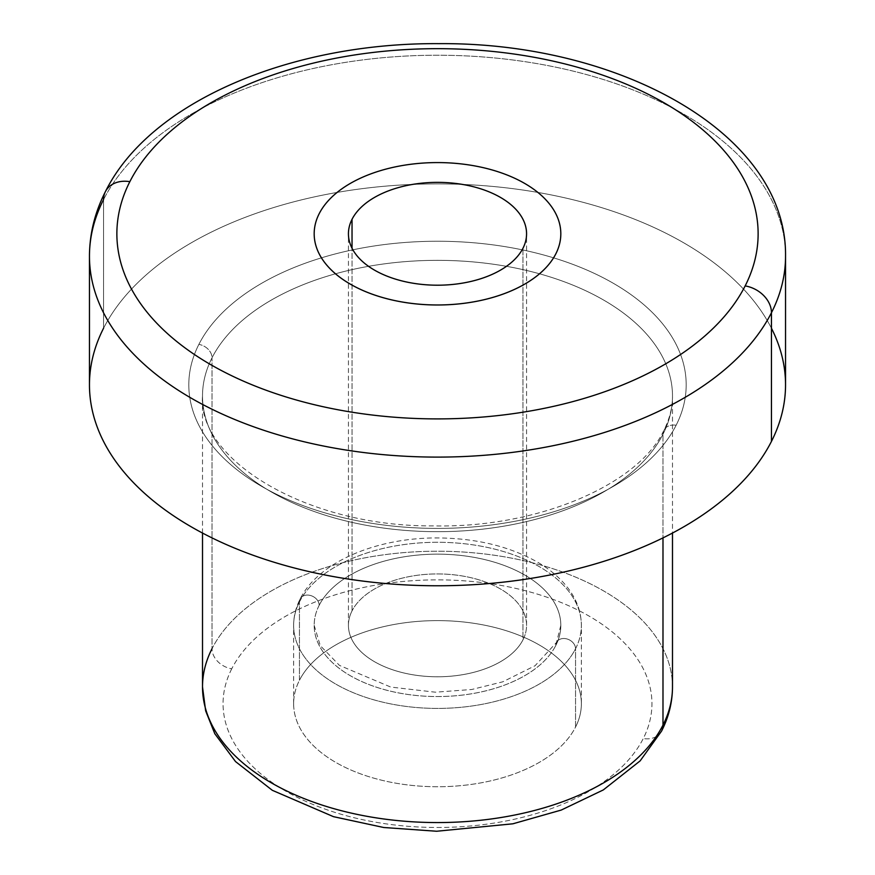 <?xml version="1.0" encoding="UTF-8"?>
<svg xmlns="http://www.w3.org/2000/svg" width="875" height="875" viewBox="0 0 875 875"><rect width="100%" height="100%" fill="white"/><g stroke="black" fill="none" stroke-linecap="round" stroke-linejoin="round"><path stroke-width="0.66" stroke-dasharray="4.38 3.28" d="M352.034 610.881L352.034 248.259L352.034 610.881A89.064 51.417 0 0 0 348.436 625.362A89.064 51.417 0 0 0 424.834 676.255A89.064 51.417 0 0 0 522.966 639.833A89.064 51.417 0 0 0 526.564 625.362A89.064 51.417 0 0 0 450.166 574.459A89.064 51.417 0 0 0 352.034 610.881A89.064 51.417 180 0 1 462.58 576.012A89.064 51.417 180 0 1 522.966 639.833L522.966 248.259L522.966 639.833A89.064 51.417 180 0 1 412.42 674.702A89.064 51.417 180 0 1 352.034 610.881M319.167 605.314A123.32 71.203 0 0 0 402.784 693.678A123.32 71.203 0 0 0 555.833 645.4A123.32 71.203 0 0 0 472.216 557.036A123.32 71.203 0 0 0 319.167 605.314M314.18 233.789A123.32 71.203 180 0 1 319.167 213.752L319.167 213.752A123.32 71.203 180 0 1 455.033 163.319A123.32 71.203 180 0 1 560.82 233.789A123.32 71.203 0 0 0 455.033 163.319A123.32 71.203 0 0 0 319.167 213.752A123.32 71.203 0 0 0 314.18 233.789M299.447 601.956A10.281 8.05 26.9 0 1 300.147 598.97A10.281 8.05 26.9 0 1 311.161 595.7A10.281 8.05 26.9 0 1 319.167 605.303A123.32 71.203 180 0 1 455.033 554.87A123.32 71.203 180 0 1 560.82 625.352A123.32 71.203 180 0 1 555.833 645.389A10.281 8.05 26.9 0 1 556.533 642.403A10.281 8.05 26.9 0 1 567.547 639.133A10.281 8.05 26.9 0 1 575.553 648.736A143.872 83.07 0 0 0 581.372 625.352A143.872 83.07 0 0 0 457.964 543.123A143.872 83.07 0 0 0 299.447 601.956A143.872 83.07 0 0 0 293.628 625.352A143.872 83.07 0 0 0 417.036 707.569A143.872 83.07 0 0 0 575.553 648.736A10.281 8.05 -153.1 0 0 567.547 639.133A10.281 8.05 -153.1 0 0 556.533 642.403A10.281 8.05 -153.1 0 0 555.833 645.389A123.32 71.203 180 0 1 419.967 695.822A123.32 71.203 180 0 1 314.18 625.352A123.32 71.203 180 0 1 319.167 605.303A10.281 8.05 -153.1 0 0 311.161 595.7A10.281 8.05 -153.1 0 0 300.147 598.97A10.281 8.05 -153.1 0 0 299.447 601.956A143.872 83.07 180 0 1 457.964 543.123A143.872 83.07 180 0 1 581.372 625.352A143.872 83.07 180 0 1 575.553 648.736L575.553 727.059A143.872 83.07 0 0 0 581.372 703.675A143.872 83.07 0 0 0 457.964 621.458A143.872 83.07 0 0 0 299.447 680.291L299.447 601.956L299.447 680.291A143.872 83.07 0 0 0 293.628 703.675A143.872 83.07 0 0 0 417.036 785.892A143.872 83.07 0 0 0 575.553 727.059L575.553 648.736A143.872 83.07 180 0 1 417.036 707.569A143.872 83.07 180 0 1 293.628 625.352A143.872 83.07 180 0 1 299.447 601.956M231.733 668.817A214.441 123.802 0 0 0 377.125 822.467A214.441 123.802 0 0 0 643.267 738.533A214.441 123.802 0 0 0 497.875 584.872A214.441 123.802 0 0 0 231.733 668.817A20.552 16.1 26.9 0 1 212.013 648.692A20.552 16.1 -153.1 0 0 231.733 668.817A214.441 123.802 180 0 1 497.875 584.872A214.441 123.802 180 0 1 643.267 738.533A214.441 123.802 180 0 1 377.125 822.467A214.441 123.802 180 0 1 231.733 668.817M299.447 680.291A143.872 83.07 180 0 1 478.002 623.973A143.872 83.07 180 0 1 575.553 727.059A143.872 83.07 180 0 1 396.998 783.377A143.872 83.07 180 0 1 299.447 680.291M661.587 731.062A20.552 16.1 26.9 0 1 643.267 738.533A20.552 16.1 -153.1 0 0 661.587 731.062M672.492 686.886A234.992 135.669 0 0 0 470.925 552.595A234.992 135.669 0 0 0 212.013 648.692L212.013 357.82A234.992 135.669 0 0 0 202.508 396.014A234.992 135.669 0 0 0 404.075 530.305A234.992 135.669 0 0 0 662.987 434.219L662.987 537.895L662.987 434.219A234.992 135.669 0 0 0 672.492 396.014A234.992 135.669 0 0 0 470.925 261.723A234.992 135.669 0 0 0 212.013 357.82L212.013 648.692A234.992 135.669 180 0 1 470.925 552.595A234.992 135.669 180 0 1 672.492 686.886M202.508 686.886A234.992 135.669 180 0 1 212.013 648.692M676.134 425.25A13.705 10.741 -153.1 0 0 663.917 430.238A13.705 10.741 -153.1 0 0 662.987 434.219A234.992 135.669 180 0 1 404.075 530.305A234.992 135.669 180 0 1 202.508 396.014A234.992 135.669 180 0 1 212.013 357.82A13.705 10.741 -153.1 0 0 198.866 344.4A248.697 143.588 0 0 0 367.478 522.605A248.697 143.588 0 0 0 676.134 425.25A248.697 143.588 0 0 0 507.522 247.056A248.697 143.588 0 0 0 198.866 344.4A13.705 10.741 26.9 0 1 212.013 357.82A234.992 135.669 180 0 1 470.925 261.723A234.992 135.669 180 0 1 672.492 396.014A234.992 135.669 180 0 1 662.987 434.219A13.705 10.741 26.9 0 1 663.917 430.238A13.705 10.741 26.9 0 1 676.134 425.25A248.697 143.588 180 0 1 367.478 522.605A248.697 143.588 180 0 1 198.866 344.4A248.697 143.588 180 0 1 507.522 247.056A248.697 143.588 180 0 1 676.134 425.25M771.455 328.256A348.042 200.933 0 0 0 437.5 183.892A348.042 200.933 0 0 0 103.545 328.256L103.545 199.598L103.545 328.256A348.042 200.933 180 0 1 486.992 185.938A348.042 200.933 180 0 1 785.542 384.825M89.458 384.825A348.042 200.933 180 0 1 103.545 328.256M89.458 256.167A348.042 200.933 180 0 1 103.545 199.598A348.042 200.933 180 0 1 486.992 57.269A348.042 200.933 180 0 1 785.542 256.167A348.042 200.933 0 0 0 486.992 57.269A348.042 200.933 0 0 0 103.545 199.598A27.409 21.47 26.9 0 1 105.405 191.636M526.564 625.362L526.564 233.778M348.436 625.362L348.436 233.778M293.628 703.675L293.628 625.352C293.661 616.241 295.838 607.458 300.147 598.97C318.281 562.155 376.086 537.797 436.789 537.939C476.109 538.114 510.005 546.372 538.486 562.712C550.233 569.669 559.781 577.763 567.109 586.972C576.472 598.806 581.23 611.603 581.372 625.352L581.372 703.675M314.18 625.352L320.294 645.663L339.434 665.372L390.775 687.083L435.367 692.191L471.789 689.489L502.775 681.811L535.041 665.744L556.533 642.403L560.82 625.352M202.508 533.05L202.508 396.014C197.302 459.08 306.414 527.078 433.584 525.875C538.584 528.27 639.242 483.897 663.917 430.238C669.659 418.841 672.525 407.444 672.492 396.014L672.492 533.05"/><path stroke-width="1.31" d="M352.034 248.259L352.034 219.308A89.064 51.417 180 0 1 450.166 182.886A89.064 51.417 180 0 1 526.564 233.778A89.064 51.417 180 0 1 522.966 248.259A89.064 51.417 0 0 0 462.58 184.439A89.064 51.417 0 0 0 352.034 219.308A89.064 51.417 0 0 0 412.42 283.117A89.064 51.417 0 0 0 522.966 248.259A89.064 51.417 180 0 1 424.834 284.681A89.064 51.417 180 0 1 348.436 233.778A89.064 51.417 180 0 1 352.034 219.308L352.034 248.259M555.833 253.827A123.32 71.203 180 0 1 402.784 302.094A123.32 71.203 180 0 1 319.167 213.73A123.32 71.203 180 0 1 472.216 165.463A123.32 71.203 180 0 1 555.833 253.827L555.833 253.838A123.32 71.203 180 0 1 419.967 304.27A123.32 71.203 180 0 1 314.18 233.789L314.18 233.789A123.32 71.203 0 0 0 419.967 304.259A123.32 71.203 0 0 0 555.833 253.827A123.32 71.203 0 0 0 560.82 233.778L560.82 233.789A123.32 71.203 180 0 1 555.833 253.838L555.833 253.827M319.167 213.73A123.32 71.203 0 0 0 314.18 233.778A123.32 71.203 0 0 0 419.956 304.27A123.32 71.203 0 0 0 555.833 253.838A123.32 71.203 0 0 0 560.82 233.789A123.32 71.203 0 0 0 455.033 163.308A123.32 71.203 0 0 0 319.167 213.73M212.013 648.692A234.992 135.669 0 0 0 202.508 686.886A234.992 135.669 0 0 0 404.075 821.188A234.992 135.669 0 0 0 662.987 725.091A20.552 16.1 26.9 0 1 661.587 731.062A20.552 16.1 -153.1 0 0 662.987 725.091A234.992 135.669 0 0 0 672.492 686.886A234.992 135.669 180 0 1 662.987 725.091A234.992 135.669 180 0 1 404.075 821.188A234.992 135.669 180 0 1 202.508 686.886L205.647 710.828L214.812 733.731L235.528 761.567L272.311 790.3L333.495 816.67L383.677 827.498L436.614 831.25L512.881 823.802L561.247 810.064L603.312 789.928L640.139 760.878L661.587 731.062C668.795 716.909 672.427 702.188 672.492 686.886L672.492 533.05M662.987 537.895L662.987 725.091L662.987 537.895M103.545 328.256A348.042 200.933 0 0 0 339.511 577.642A348.042 200.933 0 0 0 771.455 441.405A348.042 200.933 0 0 0 771.455 328.256M105.405 191.636C150.227 101.084 291.452 42.623 438.812 43.652C619.555 42.153 787.073 133.722 785.542 256.167L785.542 384.825A348.042 200.933 180 0 1 771.455 441.405A348.042 200.933 180 0 1 388.008 583.723A348.042 200.933 180 0 1 89.458 384.825L89.458 256.167A348.042 200.933 0 0 0 388.008 455.066A348.042 200.933 0 0 0 771.455 312.736L771.455 441.405L771.455 312.736A348.042 200.933 0 0 0 785.542 256.167A348.042 200.933 180 0 1 771.455 312.736A348.042 200.933 180 0 1 388.008 455.066A348.042 200.933 180 0 1 89.458 256.167C89.556 233.844 94.872 212.33 105.405 191.636A27.409 21.47 26.9 0 1 129.839 181.672A320.633 185.117 0 0 0 347.233 411.414A320.633 185.117 0 0 0 745.161 285.906A27.409 21.47 26.9 0 1 771.455 312.736A27.409 21.47 -153.1 0 0 745.161 285.906A320.633 185.117 0 0 0 527.767 56.164A320.633 185.117 0 0 0 129.839 181.672A27.409 21.47 -153.1 0 0 105.405 191.636A27.409 21.47 -153.1 0 0 103.545 199.598A348.042 200.933 0 0 0 89.458 256.167M745.161 285.906A320.633 185.117 180 0 1 347.233 411.414A320.633 185.117 180 0 1 129.839 181.672A320.633 185.117 180 0 1 527.767 56.164A320.633 185.117 180 0 1 745.161 285.906M202.508 686.886L202.508 533.05"/></g></svg>
